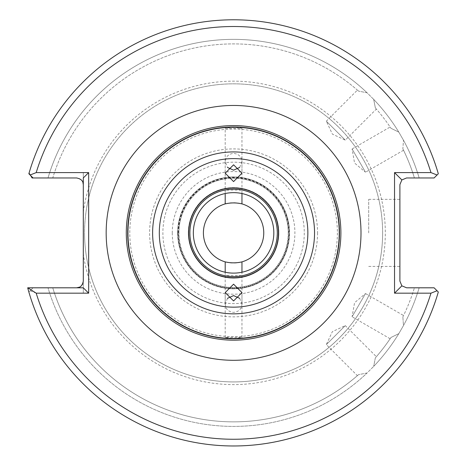 <?xml version="1.0" encoding="UTF-8"?>
<svg xmlns="http://www.w3.org/2000/svg" width="466" height="466" viewBox="0 0 466 466"><rect width="100%" height="100%" fill="white"/><g stroke="black" fill="none" stroke-linecap="round" stroke-linejoin="round"><path stroke-width="0.35" stroke-dasharray="2.33 1.75" d="M376.359 356.688L375.351 357.847L376.359 356.688L345.294 325.623L326.328 344.595L345.294 325.623L332.357 331.658L326.328 344.595L357.393 375.66L358.546 374.647L357.393 375.66M367.086 372.986L358.546 374.647A188.98 188.98 0 0 1 52.757 287.807L27.692 287.807A213.09 213.09 0 0 0 438.308 292.007A213.09 213.09 0 0 1 28.857 292.007A213.09 213.09 0 0 0 438.308 292.007L434.108 287.807L419.15 287.807A193.524 193.524 0 0 1 403.469 325.577L402.863 316.897L403.469 325.577L398.797 333.656L403.469 325.577A193.524 193.524 0 0 0 419.15 287.807L434.108 287.807L438.308 292.007A213.09 213.09 0 0 1 28.857 292.007L33.057 287.807L52.757 287.807A188.98 188.98 0 0 0 358.546 374.647L367.086 372.986A193.524 193.524 0 0 1 48.015 287.807A193.524 193.524 0 0 0 367.086 372.986L373.685 366.387L367.086 372.986M375.351 357.847L373.685 366.387L375.351 357.847A188.98 188.98 0 0 0 390.98 337.471L390.129 338.747L390.98 337.471L398.797 333.656A193.524 193.524 0 0 1 373.685 366.387A193.524 193.524 0 0 0 398.797 333.656L390.98 337.471A188.98 188.98 0 0 1 375.351 357.847A188.98 188.98 0 0 0 390.98 337.471A188.98 188.98 0 0 1 375.351 357.847M390.129 338.747L352.08 316.781L365.495 293.551L354.556 302.725L352.08 316.781L365.495 293.551L403.539 315.517L402.863 316.897A188.98 188.98 0 0 0 414.408 287.807A188.98 188.98 0 0 1 402.863 316.897L403.539 315.517M239.681 167.44L241.965 161.486C241.435 156.605 238.639 153.908 233.583 153.39C228.526 153.908 225.736 156.605 225.2 161.486L225.2 128.371L241.965 128.371C236.384 127.154 230.792 127.154 225.2 128.371M241.965 193.53L241.965 190.105L225.2 190.105L225.2 193.53M225.2 272.237L225.2 275.656A43.588 43.588 0 0 1 233.583 189.289A43.588 43.588 0 0 1 277.171 232.884A43.588 43.588 0 0 1 233.583 276.472A43.588 43.588 0 0 1 189.994 232.884A43.588 43.588 0 0 1 233.583 189.289A43.588 43.588 0 0 1 277.171 232.884A43.588 43.588 0 0 1 233.583 276.472A43.588 43.588 0 0 1 225.2 190.105L225.2 161.486L227.484 167.44M227.484 298.322L225.2 304.275L225.2 275.656L241.965 275.656A43.588 43.588 0 0 0 277.171 232.884A43.588 43.588 0 0 1 233.583 276.472A43.588 43.588 0 0 1 189.994 232.884A43.588 43.588 0 0 1 233.583 189.289A43.588 43.588 0 0 1 277.171 232.884A43.588 43.588 0 0 0 241.965 190.105L241.965 128.371M357.393 90.107L358.546 91.115L357.393 90.107L326.328 121.172L345.294 140.138L326.328 121.172L332.357 134.103L345.294 140.138L376.359 109.073L375.351 107.914L373.685 99.38L367.086 92.781L358.546 91.115L367.086 92.781L373.685 99.38A193.524 193.524 0 0 1 398.797 132.105L403.469 140.19L402.863 148.864L403.539 150.244L402.863 148.864L403.469 140.19A193.524 193.524 0 0 1 419.15 177.96L434.108 177.96L419.15 177.96A193.524 193.524 0 0 0 403.469 140.19L398.797 132.105L390.98 128.29L390.129 127.014L390.98 128.29L398.797 132.105A193.524 193.524 0 0 0 373.685 99.38L375.351 107.914L376.359 109.073M403.539 150.244L365.495 172.21L352.08 148.98L354.556 163.036L365.495 172.21L352.08 148.98L390.129 127.014M399.898 232.884L399.898 199.349L399.898 232.884M368.711 232.884L368.711 199.349L368.711 232.884M288.238 232.884A54.656 54.656 0 0 1 233.583 287.539A54.656 54.656 0 0 1 178.927 232.884A54.656 54.656 0 0 1 233.583 178.228A54.656 54.656 0 0 1 288.238 232.884A54.656 54.656 0 0 1 233.583 287.539A54.656 54.656 0 0 1 178.927 232.884A54.656 54.656 0 0 1 233.583 178.228A54.656 54.656 0 0 1 288.238 232.884A54.656 54.656 0 0 0 233.583 178.228A54.656 54.656 0 0 0 178.927 232.884M263.762 232.884A30.179 30.179 0 0 0 233.583 202.704A30.179 30.179 0 0 0 203.403 232.884A30.179 30.179 0 0 0 233.583 263.063A30.179 30.179 0 0 0 263.762 232.884M225.2 337.39L225.2 304.275C225.736 309.156 228.526 311.859 233.583 312.371C238.639 311.859 241.435 309.156 241.965 304.275L241.965 337.39C236.384 338.607 230.792 338.607 225.2 337.39L241.965 337.39M239.681 298.322L241.965 304.275L241.965 272.237M193.343 232.884A40.239 40.239 0 0 1 233.583 192.644A40.239 40.239 0 0 1 273.822 232.884A40.239 40.239 0 0 1 233.583 273.117A40.239 40.239 0 0 1 193.343 232.884M337.372 232.884A103.79 103.79 0 0 1 233.583 336.673A103.79 103.79 0 0 1 129.793 232.884A103.79 103.79 0 0 1 233.583 129.094A103.79 103.79 0 0 1 337.372 232.884M278.825 232.884A45.243 45.243 0 0 0 233.583 187.641A45.243 45.243 0 0 0 188.34 232.884A45.243 45.243 0 0 1 233.583 187.641A45.243 45.243 0 0 1 278.825 232.884A45.243 45.243 0 0 1 233.583 278.126A45.243 45.243 0 0 1 188.34 232.884A45.243 45.243 0 0 0 233.583 278.126A45.243 45.243 0 0 0 278.825 232.884M188.316 232.884A45.266 45.266 0 0 1 233.583 187.617A45.266 45.266 0 0 1 278.849 232.884A45.266 45.266 0 0 1 233.583 278.15A45.266 45.266 0 0 1 188.316 232.884M177.651 232.884A55.932 55.932 0 0 1 233.583 176.952A55.932 55.932 0 0 1 289.514 232.884A55.932 55.932 0 0 1 233.583 288.809A55.932 55.932 0 0 1 177.651 232.884A55.932 55.932 0 0 1 233.583 176.952A55.932 55.932 0 0 1 289.514 232.884A55.932 55.932 0 0 1 233.583 288.809A55.932 55.932 0 0 1 177.651 232.884A55.932 55.932 0 0 1 233.583 176.952A55.932 55.932 0 0 1 289.514 232.884A55.932 55.932 0 0 1 233.583 288.809A55.932 55.932 0 0 1 177.651 232.884M382.627 232.884A149.044 149.044 0 0 1 233.583 381.928A149.044 149.044 0 0 1 84.538 232.884A149.044 149.044 0 0 1 233.583 83.833A149.044 149.044 0 0 1 382.627 232.884A149.044 149.044 0 0 1 233.583 381.928A149.044 149.044 0 0 1 84.538 232.884A149.044 149.044 0 0 1 233.583 83.833A149.044 149.044 0 0 1 382.627 232.884A149.044 149.044 0 0 1 233.583 381.928A149.044 149.044 0 0 1 84.538 232.884M126.286 232.884A107.302 107.302 0 0 1 233.583 125.581A107.302 107.302 0 0 1 340.885 232.884A107.302 107.302 0 0 1 233.583 340.18A107.302 107.302 0 0 1 126.286 232.884A107.302 107.302 0 0 0 233.583 340.18A107.302 107.302 0 0 0 340.885 232.884M83.297 232.884L83.297 172.595L36.202 172.595A206.386 206.386 0 0 1 430.963 172.595L394.533 172.595L394.533 293.172L430.963 293.172A206.386 206.386 0 0 1 36.202 293.172L83.297 293.172L83.297 232.884M419.15 287.807L414.408 287.807L419.15 287.807M375.351 107.914A188.98 188.98 0 0 1 390.98 128.29A188.98 188.98 0 0 0 375.351 107.914M48.015 177.96A193.524 193.524 0 0 1 367.086 92.781A193.524 193.524 0 0 0 48.015 177.96L52.757 177.96A188.98 188.98 0 0 1 358.546 91.115A188.98 188.98 0 0 0 52.757 177.96L48.015 177.96M33.057 177.96L28.857 173.76A213.09 213.09 0 0 1 438.308 173.76L434.108 177.96L438.308 173.76A213.09 213.09 0 0 0 29.125 172.857A213.09 213.09 0 0 1 438.308 173.76A213.09 213.09 0 0 0 29.125 172.857L30.727 175.63M83.297 293.172L83.297 281.097L82.651 283.963M82.36 284.516L81.94 285.145M81.876 285.227L81.334 285.844M80.158 286.776L79.453 287.161M29.125 172.857L32.078 177.96L76.593 177.96L79.535 178.635M79.587 178.664L81.666 180.284M81.754 180.383L82.913 182.433M402.863 148.864A188.98 188.98 0 0 1 414.408 177.96A188.98 188.98 0 0 0 402.863 148.864A188.98 188.98 0 0 1 414.408 177.96A188.98 188.98 0 0 0 402.863 148.864M394.533 293.172L401.861 285.844L399.898 281.097L399.898 184.664L401.861 179.923L394.533 172.595M401.861 179.923L406.602 177.96L434.108 177.96L438.308 173.76M430.963 293.172L437.056 290.749L434.108 287.807L406.602 287.807L401.861 285.844M83.297 287.807L33.057 287.807L28.857 292.007M83.297 177.96L83.297 172.595M430.963 172.595L437.056 175.012M36.202 293.172L30.109 290.749M30.284 174.867L36.202 172.595M172.263 232.884A61.32 61.32 0 0 0 233.583 294.203A61.32 61.32 0 0 0 294.902 232.884A61.32 61.32 0 0 0 233.583 171.558A61.32 61.32 0 0 0 172.263 232.884M178.012 232.884A55.571 55.571 0 0 1 233.583 177.313A55.571 55.571 0 0 1 289.153 232.884A55.571 55.571 0 0 1 233.583 288.454A55.571 55.571 0 0 1 178.012 232.884M178.437 232.884A55.145 55.145 0 0 1 233.583 177.738A55.145 55.145 0 0 1 288.728 232.884A55.145 55.145 0 0 1 233.583 288.029A55.145 55.145 0 0 1 178.437 232.884M317.556 232.884A83.973 83.973 0 0 1 233.583 316.857A83.973 83.973 0 0 1 149.609 232.884A83.973 83.973 0 0 1 233.583 148.91A83.973 83.973 0 0 1 317.556 232.884M304.281 232.884A70.698 70.698 0 0 1 233.583 303.582A70.698 70.698 0 0 1 162.884 232.884A70.698 70.698 0 0 1 233.583 162.18A70.698 70.698 0 0 1 304.281 232.884M83.297 212.013A151.73 151.73 0 0 1 244.044 81.515A151.73 151.73 0 0 1 385.312 232.884A151.73 151.73 0 0 1 244.044 384.252A151.73 151.73 0 0 1 83.297 253.749M52.757 287.807A188.98 188.98 0 0 0 358.546 374.647A188.98 188.98 0 0 1 52.757 287.807M241.965 161.486L241.965 173.195M368.711 199.349L399.898 199.349M225.2 304.275L225.2 292.566M241.965 304.275L241.965 292.566M368.711 266.412L399.898 266.412M225.2 161.486L225.2 173.195"/><path stroke-width="0.7" d="M233.583 181.583L241.965 173.195L233.583 164.807L225.2 173.195L233.583 181.583M227.484 167.44L233.583 170.166L239.681 167.44M241.965 203.892C236.384 202.594 230.792 202.594 225.2 203.892A30.179 30.179 0 0 0 225.2 261.875C230.781 263.168 236.373 263.168 241.965 261.875A30.179 30.179 0 0 0 241.965 203.892L241.965 193.53M225.2 193.53L225.2 203.892M273.822 232.884A40.239 40.239 0 0 0 233.583 192.644A40.239 40.239 0 0 0 193.343 232.884A40.239 40.239 0 0 0 233.583 273.117A40.239 40.239 0 0 0 273.822 232.884M233.583 284.178L225.2 292.566L233.583 300.954L241.965 292.566L233.583 284.178M239.681 298.322L233.583 295.595L227.484 298.322M241.965 272.237L241.965 261.875M225.2 261.875L225.2 272.237M127.946 232.884A105.636 105.636 0 0 0 233.583 338.52A105.636 105.636 0 0 0 339.219 232.884A105.636 105.636 0 0 0 233.583 127.241A105.636 105.636 0 0 0 127.946 232.884M339.487 232.884A105.904 105.904 0 0 1 233.583 338.782A105.904 105.904 0 0 1 127.684 232.884A105.904 105.904 0 0 1 233.583 126.979A105.904 105.904 0 0 1 339.487 232.884M340.885 232.884A107.302 107.302 0 0 1 233.583 340.18A107.302 107.302 0 0 1 126.286 232.884A107.302 107.302 0 0 1 233.583 125.581A107.302 107.302 0 0 1 340.885 232.884M430.963 293.172L437.056 290.749L438.308 292.007L434.108 287.807L406.602 287.807L401.861 285.844L399.898 281.097L399.898 184.664L401.861 179.923L406.602 177.96L434.108 177.96L437.056 175.012L430.963 172.595A206.386 206.386 0 0 0 36.202 172.595L88.662 172.595L88.662 293.172L36.202 293.172A206.386 206.386 0 0 0 430.963 293.172L394.533 293.172L394.533 172.595L430.963 172.595M30.727 175.63L32.078 177.96L33.057 177.96L28.857 173.76A213.09 213.09 0 0 1 438.308 173.76L437.056 175.012M79.453 287.161L76.593 287.807C80.169 287.854 82.406 285.617 83.297 281.097L83.297 177.96L88.662 172.595M82.651 283.963L82.36 284.516M81.334 285.844L80.717 286.386M80.641 286.444L80.158 286.776M82.913 182.433L83.297 184.664C83.344 181.088 81.107 178.851 76.593 177.96L33.057 177.96M27.692 287.807A213.09 213.09 0 0 0 438.308 292.007A213.09 213.09 0 0 1 27.692 287.807L83.297 287.807L88.662 293.172M394.533 293.172L401.861 285.844M394.533 172.595L401.861 179.923M27.832 287.807L36.202 293.172M36.202 172.595L30.109 175.012M278.464 232.884A44.882 44.882 0 0 1 233.583 277.765A44.882 44.882 0 0 1 188.701 232.884A44.882 44.882 0 0 1 233.583 187.996A44.882 44.882 0 0 1 278.464 232.884M189.86 232.884A43.722 43.722 0 0 0 233.583 276.606A43.722 43.722 0 0 0 277.305 232.884A43.722 43.722 0 0 0 233.583 189.161A43.722 43.722 0 0 0 189.86 232.884M314.544 232.884A80.962 80.962 0 0 1 233.583 313.845A80.962 80.962 0 0 1 152.621 232.884A80.962 80.962 0 0 1 233.583 151.922A80.962 80.962 0 0 1 314.544 232.884M307.857 232.884A74.275 74.275 0 0 1 233.583 307.158A74.275 74.275 0 0 1 159.308 232.884A74.275 74.275 0 0 1 233.583 158.609A74.275 74.275 0 0 1 307.857 232.884M106.166 232.884A127.416 127.416 0 0 1 233.583 105.462A127.416 127.416 0 0 1 360.999 232.884A127.416 127.416 0 0 1 233.583 360.3A127.416 127.416 0 0 1 106.166 232.884M28.857 173.76A213.09 213.09 0 0 1 438.308 173.76"/></g></svg>
